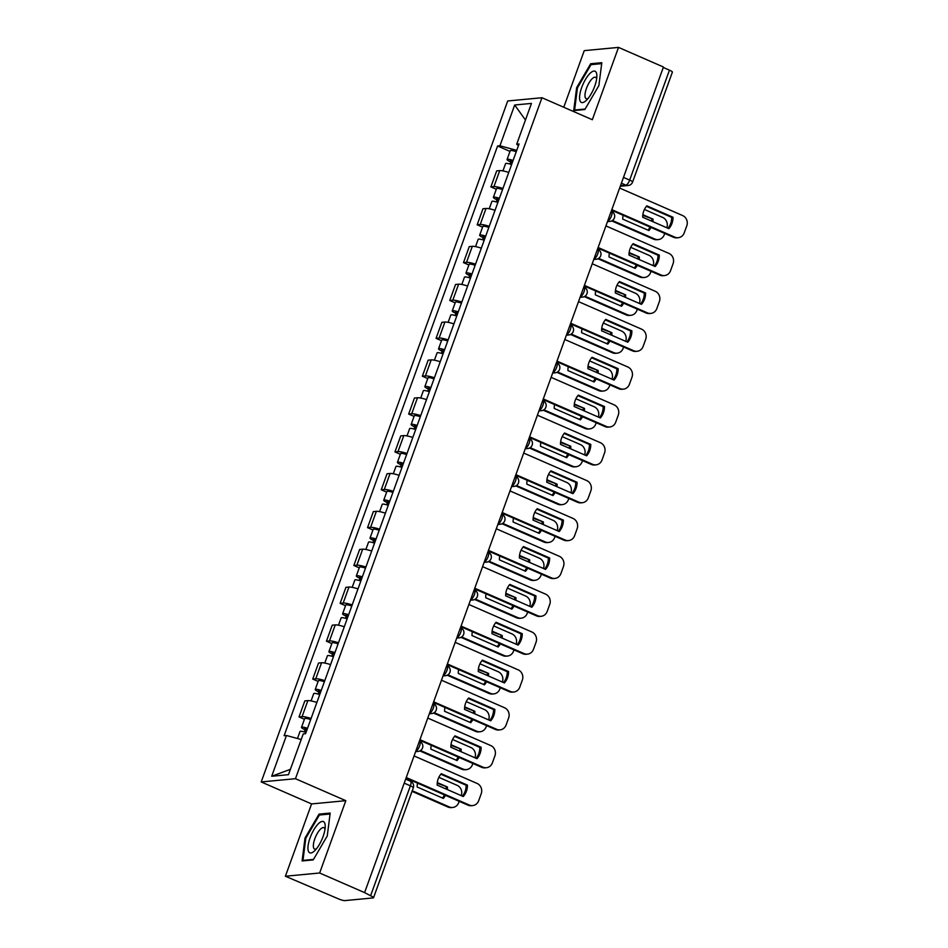 <?xml version="1.0" encoding="UTF-8"?>
<svg xmlns="http://www.w3.org/2000/svg" width="948" height="948" viewBox="0 0 948 948"><rect width="100%" height="100%" fill="white"/><g stroke="black" fill="none" stroke-linecap="round" stroke-linejoin="round"><path stroke-width="1.42" d="M285.395 876.236L319.642 873.001L364.589 892.613L663.446 67.012L618.511 47.4L592.322 119.721L541.96 97.739L507.713 100.974L261.21 781.946L311.572 803.928L285.395 876.236L338.341 898.822A5.238 0.912 -160.1 0 0 344.847 900.6L373.109 897.922A5.238 0.912 -160.1 0 0 373.524 897.744A5.238 0.912 -160.1 0 0 370.585 895.765L410.389 785.833A5.238 1.789 -66.4 0 0 410.484 781.211L405.673 779.114M618.511 47.4L584.252 50.635L563.764 107.254M319.642 873.001L345.819 800.681L295.456 778.699L541.96 97.739M364.589 892.613L370.585 895.765M663.28 67.474L669.454 70.164A5.238 0.912 19.9 0 1 672.381 72.143L632.589 182.075A5.238 0.912 -160.1 0 0 629.662 180.096L669.454 70.164M508.744 172.441A12.051 2.097 -160.1 0 0 499.726 170.604L496.681 170.889L490.886 186.91L493.932 186.626A12.051 2.097 19.9 0 1 502.95 188.462M496.29 189.268L490.886 186.91M495.046 210.302A12.051 2.097 -160.1 0 0 486.016 208.465L482.97 208.75L477.176 224.771L480.221 224.486A12.051 2.097 19.9 0 1 489.239 226.323M482.579 227.129L477.176 224.771M481.335 248.163A12.051 2.097 -160.1 0 0 472.317 246.326L469.272 246.61L463.477 262.632L466.523 262.335A12.051 2.097 19.9 0 1 475.541 264.184M468.881 264.99L463.477 262.632M467.637 286.023A12.051 2.097 -160.1 0 0 458.607 284.175L455.561 284.471L449.767 300.48L452.812 300.196A12.051 2.097 19.9 0 1 461.83 302.033M455.17 302.85L449.767 300.48M453.926 323.884A12.051 2.097 -160.1 0 0 444.908 322.036L441.863 322.332L436.068 338.341L439.114 338.057A12.051 2.097 19.9 0 1 448.131 339.894M441.472 340.699L436.068 338.341M440.228 361.733A12.051 2.097 -160.1 0 0 431.198 359.896L428.152 360.181L422.358 376.202L425.403 375.918A12.051 2.097 19.9 0 1 434.421 377.754M427.761 378.56L422.358 376.202M426.517 399.594A12.051 2.097 -160.1 0 0 417.499 397.757L414.454 398.041L408.659 414.063L411.705 413.778A12.051 2.097 19.9 0 1 420.722 415.615M414.063 416.421L408.659 414.063M412.818 437.455A12.051 2.097 -160.1 0 0 403.789 435.618L400.743 435.902L394.949 451.923L397.994 451.627A12.051 2.097 19.9 0 1 407.012 453.476M400.352 454.282L394.949 451.923M399.108 475.315A12.051 2.097 -160.1 0 0 390.09 473.467L387.045 473.763L381.25 489.772L384.296 489.488A12.051 2.097 19.9 0 1 393.313 491.325M386.654 492.142L381.25 489.772M385.409 513.176A12.051 2.097 -160.1 0 0 376.38 511.328L373.334 511.624L367.54 527.633L370.585 527.349A12.051 2.097 19.9 0 1 379.603 529.185M372.943 529.991L367.54 527.633M371.699 551.025A12.051 2.097 -160.1 0 0 362.681 549.188L359.636 549.473L353.841 565.494L356.886 565.209A12.051 2.097 19.9 0 1 365.904 567.046M359.245 567.852L353.841 565.494M358 588.886A12.051 2.097 -160.1 0 0 348.971 587.049L345.925 587.333L340.131 603.355L343.176 603.058A12.051 2.097 19.9 0 1 352.194 604.907M345.534 605.713L340.131 603.355M344.29 626.746A12.051 2.097 -160.1 0 0 335.272 624.91L332.227 625.194L326.432 641.215L329.477 640.919A12.051 2.097 19.9 0 1 338.495 642.768M331.836 643.574L326.432 641.215M330.591 664.607A12.051 2.097 -160.1 0 0 321.562 662.759L318.516 663.055L312.721 679.064L315.767 678.78A12.051 2.097 19.9 0 1 324.785 680.617M318.125 681.422L312.721 679.064M316.881 702.456A12.051 2.097 -160.1 0 0 307.863 700.619L304.818 700.904L299.023 716.925L302.068 716.641A12.051 2.097 19.9 0 1 311.086 718.477M304.426 719.283L299.023 716.925M516.731 150.377L499.928 145.779L514.693 105.003L531.461 103.415L516.707 144.191L518.438 145.672M290.42 769.314L271.697 776.258L288.476 774.67L303.23 733.906L305.576 733.681L519.054 143.966L516.707 144.191M271.697 776.258L286.462 735.494L301.203 739.523M499.928 145.779L497.582 145.992L284.116 735.707L286.462 735.494M261.21 781.946L295.456 778.699M584.845 109.53L598.887 85.581L601.802 62.687L590.675 63.741L576.633 87.69L573.718 110.584L584.845 109.53M311.572 803.928L345.819 800.681M313.219 859.895L327.261 835.958L330.177 813.064L319.049 814.119L305.007 838.056L302.092 860.95L313.219 859.895M509.988 151.407L497.582 145.992M514.693 105.003L525.453 120.017M577.415 88.022L576.633 87.69M592.453 64.523L590.675 63.741M305.777 838.399L305.007 838.056M320.827 814.889L319.049 814.119M646.418 206.332L671.705 217.376A16.377 15.132 -95.4 0 1 667.996 228.278M611.815 209.65L674.834 237.154A7.868 7.264 84.6 0 0 678.211 237.711L676.919 237.829A7.868 7.264 -95.4 0 1 673.542 237.284L611.602 210.255M672.997 217.246L646.844 205.834A16.377 15.132 -95.4 0 0 642.708 217.234L668.873 228.658A16.377 15.132 -95.4 0 0 672.997 217.246L671.705 217.376M678.211 237.711A7.868 7.264 84.6 0 0 684.243 232.841L686.79 225.802A7.868 7.264 84.6 0 0 682.655 215.563L619.636 188.059M512.892 161.006L510.285 160.639L512.038 161.824L510.735 161.942A6.553 1.138 -160.1 0 1 507.073 159.477L510.237 150.744A6.553 1.138 -160.1 0 1 516.257 151.704M513.093 160.449A6.553 1.138 -160.1 0 0 507.073 159.477M623.109 215.279A16.377 15.132 84.6 0 0 622.741 219.13L648.894 230.542A16.377 15.132 84.6 0 0 651.039 227.461M642.863 214.698L653.03 219.142A16.377 15.132 84.6 0 1 652.876 221.678M511.102 164.407L512.394 160.852M612.384 220.505L654.867 239.05A7.868 7.264 84.6 0 0 658.244 239.595A7.868 7.264 84.6 0 0 664.275 234.725L664.738 233.445M666.8 227.745L666.823 227.686A7.868 7.264 84.6 0 0 662.688 217.448L644.415 209.472M511.6 164.573A6.553 1.138 -160.1 0 0 505.58 163.601L502.938 170.901M642.78 215.362L653.03 219.142M648.029 230.163A16.377 15.132 84.6 0 0 650.02 227.022M651.655 221.145A16.377 15.132 84.6 0 0 651.726 219.261M658.244 239.595L656.94 239.714A7.868 7.264 -95.4 0 1 653.563 239.169L654.867 239.05M611.709 220.908L653.563 239.169M509.977 164.051L510.735 161.942M632.707 244.193L657.995 255.225A16.377 15.132 -95.4 0 1 654.298 266.127M598.117 247.511L661.135 275.015A7.868 7.264 84.6 0 0 664.512 275.56L663.209 275.69A7.868 7.264 -95.4 0 1 659.832 275.145L597.892 248.103M659.298 255.107L633.134 243.683A16.377 15.132 -95.4 0 0 629.01 255.095L655.163 266.507A16.377 15.132 -95.4 0 0 659.298 255.107L657.995 255.225M664.512 275.56A7.868 7.264 84.6 0 0 670.544 270.69L673.092 263.651A7.868 7.264 84.6 0 0 668.956 253.424L605.926 225.92M619.008 282.054L644.296 293.086A16.377 15.132 -95.4 0 1 640.587 303.988M584.406 285.372L647.425 312.876A7.868 7.264 84.6 0 0 650.802 313.421L649.51 313.551A7.868 7.264 -95.4 0 1 646.133 312.994L584.193 285.964M645.588 292.968L619.435 281.544A16.377 15.132 -95.4 0 0 615.299 292.956L641.464 304.367A16.377 15.132 -95.4 0 0 645.588 292.968L644.296 293.086M650.802 313.421A7.868 7.264 84.6 0 0 656.834 308.55L659.381 301.511A7.868 7.264 84.6 0 0 655.246 291.273L592.227 263.769M589.917 73.482A17.04 5.807 -66.4 0 0 579.761 95.037A17.04 5.807 -66.4 0 0 586.243 100.441A17.04 5.807 -66.4 0 0 586.516 100.192A17.04 5.807 -66.4 0 0 596.861 76.136A17.04 5.807 -66.4 0 0 589.917 73.482M596.624 78.874A11.66 3.97 -66.4 0 0 595.557 77.309A11.66 3.97 -66.4 0 0 592.05 78.862A11.66 3.97 -66.4 0 0 585.852 90.226A11.66 3.97 -66.4 0 0 586.22 98.687A11.66 3.97 -66.4 0 0 588.104 98.414M585.141 109.032L574.606 110.039L577.439 87.856L591.042 64.654L601.684 63.646M575.483 110.418L574.606 110.039M318.279 823.848A17.04 5.807 -66.4 0 0 308.136 845.415A17.04 5.807 -66.4 0 0 314.618 850.818A17.04 5.807 -66.4 0 0 314.89 850.557A17.04 5.807 -66.4 0 0 325.223 826.502A17.04 5.807 -66.4 0 0 318.279 823.848M324.998 829.239A11.66 3.97 -66.4 0 0 323.92 827.675A11.66 3.97 -66.4 0 0 320.424 829.227A11.66 3.97 -66.4 0 0 314.226 840.592A11.66 3.97 -66.4 0 0 314.594 849.064A11.66 3.97 -66.4 0 0 316.466 848.792M313.504 859.409L302.981 860.405L305.801 838.222L319.405 815.019L330.058 814.012M303.858 860.784L302.981 860.405M499.181 198.867L496.574 198.499L498.328 199.673L497.036 199.803A6.553 1.138 -160.1 0 1 493.375 197.338L496.539 188.593A6.553 1.138 -160.1 0 1 502.547 189.564M499.383 198.298A6.553 1.138 -160.1 0 0 493.375 197.338M609.41 253.128A16.377 15.132 84.6 0 0 609.031 256.979L635.196 268.403A16.377 15.132 84.6 0 0 637.329 265.322M629.152 252.559L639.319 256.991A16.377 15.132 84.6 0 1 639.177 259.527M497.404 202.256L498.684 198.713M598.686 258.366L641.156 276.911A7.868 7.264 84.6 0 0 644.533 277.456A7.868 7.264 84.6 0 0 650.577 272.586L651.039 271.306M653.101 265.606L653.125 265.547A7.868 7.264 84.6 0 0 648.977 255.308L630.716 247.333M497.89 202.422A6.553 1.138 -160.1 0 0 491.882 201.462L489.239 208.761M629.081 253.211L639.319 256.991M634.319 268.023A16.377 15.132 84.6 0 0 636.321 264.883M637.945 258.994A16.377 15.132 84.6 0 0 638.028 257.121M644.533 277.456L643.242 277.574A7.868 7.264 -95.4 0 1 639.864 277.029L641.156 276.911M597.998 258.757L639.864 277.029M496.266 201.912L497.036 199.803M485.483 236.727L482.876 236.348L484.629 237.533L483.326 237.664A6.553 1.138 -160.1 0 1 479.664 235.187L482.828 226.453A6.553 1.138 -160.1 0 1 488.848 227.425M485.684 236.159A6.553 1.138 -160.1 0 0 479.664 235.187M595.7 290.989A16.377 15.132 84.6 0 0 595.332 294.84L621.485 306.263A16.377 15.132 84.6 0 0 623.63 303.182M615.453 290.42L625.621 294.852A16.377 15.132 84.6 0 1 625.467 297.388M483.693 240.117L484.985 236.573M584.975 296.226L627.457 314.76A7.868 7.264 84.6 0 0 630.835 315.317A7.868 7.264 84.6 0 0 636.866 310.446L637.329 309.155M639.39 303.467L639.414 303.407A7.868 7.264 84.6 0 0 635.279 293.169L617.006 285.194M484.191 240.282A6.553 1.138 -160.1 0 0 478.171 239.323L475.529 246.622M615.37 291.072L625.621 294.852M620.62 305.884A16.377 15.132 84.6 0 0 622.611 302.732M624.246 296.854A16.377 15.132 84.6 0 0 624.317 294.97M630.835 315.317L629.531 315.435A7.868 7.264 -95.4 0 1 626.154 314.89L627.457 314.76M584.3 296.617L626.154 314.89M482.568 239.773L483.326 237.664M605.298 319.903L630.586 330.947A16.377 15.132 -95.4 0 1 626.889 341.849M570.708 323.232L633.726 350.736A7.868 7.264 84.6 0 0 637.103 351.281L635.8 351.4A7.868 7.264 -95.4 0 1 632.423 350.855L570.483 323.825M631.889 330.828L605.725 319.405A16.377 15.132 -95.4 0 0 601.601 330.816L627.754 342.228A16.377 15.132 -95.4 0 0 631.889 330.828L630.586 330.947M637.103 351.281A7.868 7.264 84.6 0 0 643.135 346.411L645.683 339.372A7.868 7.264 84.6 0 0 641.547 329.134L578.517 301.63M591.599 357.763L616.887 368.808A16.377 15.132 -95.4 0 1 613.178 379.71M556.997 361.093L620.016 388.597A7.868 7.264 84.6 0 0 623.393 389.142L622.101 389.261A7.868 7.264 -95.4 0 1 618.724 388.716L556.784 361.686M618.179 368.677L592.026 357.266A16.377 15.132 -95.4 0 0 587.89 368.665L614.055 380.089A16.377 15.132 -95.4 0 0 618.179 368.677L616.887 368.808M623.393 389.142A7.868 7.264 84.6 0 0 629.425 384.272L631.972 377.233A7.868 7.264 84.6 0 0 627.837 366.995L564.818 339.491M577.889 395.624L603.177 406.656A16.377 15.132 -95.4 0 1 599.48 417.57M543.299 398.942L606.317 426.446A7.868 7.264 84.6 0 0 609.694 427.003L608.391 427.121A7.868 7.264 -95.4 0 1 605.014 426.576L543.074 399.546M604.48 406.538L578.316 395.126A16.377 15.132 -95.4 0 0 574.192 406.526L600.345 417.95A16.377 15.132 -95.4 0 0 604.48 406.538L603.177 406.656M609.694 427.003A7.868 7.264 84.6 0 0 615.726 422.133L618.274 415.094A7.868 7.264 84.6 0 0 614.138 404.855L551.108 377.351M471.772 274.576L469.165 274.209L470.919 275.394L469.627 275.512A6.553 1.138 -160.1 0 1 465.966 273.048L469.13 264.314A6.553 1.138 -160.1 0 1 475.138 265.286M471.974 274.019A6.553 1.138 -160.1 0 0 465.966 273.048M582.001 328.849A16.377 15.132 84.6 0 0 581.622 332.701L607.787 344.112A16.377 15.132 84.6 0 0 609.92 341.031M601.743 328.269L611.91 332.712A16.377 15.132 84.6 0 1 611.768 335.248M469.995 277.977L471.274 274.422M571.277 334.087L613.747 352.62A7.868 7.264 84.6 0 0 617.124 353.166A7.868 7.264 84.6 0 0 623.168 348.295L623.63 347.015M625.692 341.327L625.716 341.256A7.868 7.264 84.6 0 0 621.568 331.03L603.307 323.055M470.481 278.143A6.553 1.138 -160.1 0 0 464.473 277.172L461.83 284.471M601.672 328.932L611.91 332.712M606.91 343.733A16.377 15.132 84.6 0 0 608.912 340.593M610.536 334.715A16.377 15.132 84.6 0 0 610.619 332.831M617.124 353.166L615.833 353.296A7.868 7.264 -95.4 0 1 612.455 352.751L613.747 352.62M570.589 334.478L612.455 352.751M468.857 277.622L469.627 275.512M458.074 312.437L455.467 312.07L457.22 313.255L455.917 313.373A6.553 1.138 -160.1 0 1 452.255 310.908L455.419 302.175A6.553 1.138 -160.1 0 1 461.439 303.135M458.275 311.88A6.553 1.138 -160.1 0 0 452.255 310.908M568.29 366.71A16.377 15.132 84.6 0 0 567.923 370.561L594.076 381.973A16.377 15.132 84.6 0 0 596.221 378.892M588.044 366.129L598.212 370.573A16.377 15.132 84.6 0 1 598.058 373.109M456.284 315.838L457.576 312.283M557.566 371.948L600.048 390.481A7.868 7.264 84.6 0 0 603.426 391.026A7.868 7.264 84.6 0 0 609.457 386.156L609.92 384.876M611.981 379.188L612.005 379.117A7.868 7.264 84.6 0 0 607.869 368.879L589.597 360.915M456.782 316.004A6.553 1.138 -160.1 0 0 450.762 315.032L448.12 322.332M587.961 366.793L598.212 370.573M593.211 381.594A16.377 15.132 84.6 0 0 595.202 378.453M596.837 372.576A16.377 15.132 84.6 0 0 596.908 370.692M603.426 391.026L602.122 391.157A7.868 7.264 -95.4 0 1 598.745 390.6L600.048 390.481M556.891 372.339L598.745 390.6M455.159 315.483L455.917 313.373M444.363 350.298L441.756 349.931L443.51 351.116L442.218 351.234A6.553 1.138 -160.1 0 1 438.557 348.769L441.721 340.036A6.553 1.138 -160.1 0 1 447.729 340.996M444.565 349.729A6.553 1.138 -160.1 0 0 438.557 348.769M554.592 404.571A16.377 15.132 84.6 0 0 554.213 408.422L580.377 419.834A16.377 15.132 84.6 0 0 582.51 416.753M574.334 403.99L584.501 408.434A16.377 15.132 84.6 0 1 584.359 410.97M442.586 353.699L443.865 350.144M543.868 409.797L586.338 428.342A7.868 7.264 84.6 0 0 589.715 428.887A7.868 7.264 84.6 0 0 595.759 424.017L596.221 422.737M598.283 417.037L598.307 416.978A7.868 7.264 84.6 0 0 594.159 406.739L575.898 398.764M443.072 353.865A6.553 1.138 -160.1 0 0 437.064 352.893L434.421 360.193M574.263 404.642L584.501 408.434M579.501 419.454A16.377 15.132 84.6 0 0 581.503 416.314M583.127 410.437A16.377 15.132 84.6 0 0 583.21 408.552M589.715 428.887L588.424 429.006A7.868 7.264 -95.4 0 1 585.046 428.46L586.338 428.342M543.18 410.188L585.046 428.46M441.448 353.343L442.218 351.234M564.19 433.485L589.478 444.517A16.377 15.132 -95.4 0 1 585.769 455.419M529.588 436.803L592.607 464.307A7.868 7.264 84.6 0 0 595.984 464.852L594.692 464.982A7.868 7.264 -95.4 0 1 591.315 464.437L529.375 437.395M590.77 444.399L564.617 432.975A16.377 15.132 -95.4 0 0 560.481 444.387L586.646 455.798A16.377 15.132 -95.4 0 0 590.77 444.399L589.478 444.517M595.984 464.852A7.868 7.264 84.6 0 0 602.016 459.981L604.563 452.943A7.868 7.264 84.6 0 0 600.428 442.716L537.409 415.2M430.665 388.159L428.058 387.791L429.811 388.964L428.508 389.095A6.553 1.138 -160.1 0 1 424.846 386.63L428.01 377.885A6.553 1.138 -160.1 0 1 434.03 378.856M430.866 387.59A6.553 1.138 -160.1 0 0 424.846 386.63M540.881 442.42A16.377 15.132 84.6 0 0 540.514 446.271L566.667 457.694A16.377 15.132 84.6 0 0 568.812 454.613M560.635 441.851L570.803 446.283A16.377 15.132 84.6 0 1 570.649 448.819M428.875 391.548L430.167 388.005M530.157 447.657L572.639 466.203A7.868 7.264 84.6 0 0 576.017 466.748A7.868 7.264 84.6 0 0 582.048 461.877L582.51 460.598M584.572 454.898L584.596 454.839A7.868 7.264 84.6 0 0 580.46 444.6L562.188 436.625M429.373 391.714A6.553 1.138 -160.1 0 0 423.353 390.754L420.711 398.053M560.552 442.503L570.803 446.283M565.802 457.315A16.377 15.132 84.6 0 0 567.793 454.163M569.428 448.286A16.377 15.132 84.6 0 0 569.499 446.413M576.017 466.748L574.713 466.866A7.868 7.264 -95.4 0 1 571.336 466.321L572.639 466.203M529.482 448.049L571.336 466.321M427.749 391.204L428.508 389.095M550.48 471.346L575.768 482.378A16.377 15.132 -95.4 0 1 572.071 493.28M515.89 474.664L578.908 502.167A7.868 7.264 84.6 0 0 582.285 502.713L580.982 502.843A7.868 7.264 -95.4 0 1 577.605 502.286L515.665 475.256M577.071 482.259L550.907 470.836A16.377 15.132 -95.4 0 0 546.783 482.248L572.936 493.659A16.377 15.132 -95.4 0 0 577.071 482.259L575.768 482.378M582.285 502.713A7.868 7.264 84.6 0 0 588.317 497.842L590.865 490.803A7.868 7.264 84.6 0 0 586.729 480.565L523.699 453.061M416.954 426.019L414.347 425.64L416.101 426.825L414.809 426.956A6.553 1.138 -160.1 0 1 411.148 424.479L414.312 415.745A6.553 1.138 -160.1 0 1 420.32 416.717M417.156 425.451A6.553 1.138 -160.1 0 0 411.148 424.479M527.183 480.281A16.377 15.132 84.6 0 0 526.804 484.132L552.968 495.555A16.377 15.132 84.6 0 0 555.101 492.474M546.925 479.712L557.092 484.144A16.377 15.132 84.6 0 1 556.95 486.68M415.177 429.408L416.456 425.865M516.459 485.518L558.929 504.052A7.868 7.264 84.6 0 0 562.306 504.609A7.868 7.264 84.6 0 0 568.35 499.738L568.812 498.447M570.874 492.759L570.897 492.699A7.868 7.264 84.6 0 0 566.75 482.461L548.489 474.486M415.662 429.574A6.553 1.138 -160.1 0 0 409.654 428.615L407.012 435.914M546.854 480.363L557.092 484.144M552.091 495.176A16.377 15.132 84.6 0 0 554.094 492.024M555.718 486.146A16.377 15.132 84.6 0 0 555.801 484.262M562.306 504.609L561.015 504.727A7.868 7.264 -95.4 0 1 557.637 504.182L558.929 504.052M515.771 485.909L557.637 504.182M414.039 429.065L414.809 426.956M536.781 509.195L562.069 520.239A16.377 15.132 -95.4 0 1 558.36 531.141M502.179 512.524L565.198 540.028A7.868 7.264 84.6 0 0 568.575 540.573L567.283 540.692A7.868 7.264 -95.4 0 1 563.906 540.147L501.966 513.117M563.361 520.108L537.208 508.697A16.377 15.132 -95.4 0 0 533.072 520.108L559.237 531.52A16.377 15.132 -95.4 0 0 563.361 520.108L562.069 520.239M568.575 540.573A7.868 7.264 84.6 0 0 574.606 535.703L577.154 528.664A7.868 7.264 84.6 0 0 573.019 518.426L510 490.922M403.256 463.868L400.649 463.501L402.402 464.686L401.099 464.804A6.553 1.138 -160.1 0 1 397.437 462.34L400.601 453.606A6.553 1.138 -160.1 0 1 406.621 454.578M403.457 463.311A6.553 1.138 -160.1 0 0 397.437 462.34M513.472 518.141A16.377 15.132 84.6 0 0 513.105 521.993L539.258 533.404A16.377 15.132 84.6 0 0 541.403 530.323M533.226 517.561L543.394 522.004A16.377 15.132 84.6 0 1 543.24 524.54M401.466 467.269L402.758 463.714M502.748 523.379L545.23 541.912A7.868 7.264 84.6 0 0 548.608 542.457A7.868 7.264 84.6 0 0 554.639 537.587L555.101 536.307M557.163 530.619L557.187 530.548A7.868 7.264 84.6 0 0 553.051 520.31L534.779 512.347M401.964 467.435A6.553 1.138 -160.1 0 0 395.944 466.463L393.301 473.763M533.143 518.224L543.394 522.004M538.393 533.025A16.377 15.132 84.6 0 0 540.384 529.885M542.019 524.007A16.377 15.132 84.6 0 0 542.09 522.123M548.608 542.457L547.304 542.588A7.868 7.264 -95.4 0 1 543.927 542.043L545.23 541.912M502.073 523.77L543.927 542.043M400.34 466.914L401.099 464.804M523.071 547.055L548.359 558.099A16.377 15.132 -95.4 0 1 544.662 569.001M488.481 550.373L551.499 577.889A7.868 7.264 84.6 0 0 554.876 578.434L553.573 578.553A7.868 7.264 -95.4 0 1 550.196 578.007L488.256 550.978M549.662 557.969L523.497 546.558A16.377 15.132 -95.4 0 0 519.374 557.957L545.527 569.381A16.377 15.132 -95.4 0 0 549.662 557.969L548.359 558.099M554.876 578.434A7.868 7.264 84.6 0 0 560.908 573.564L563.456 566.525A7.868 7.264 84.6 0 0 559.32 556.286L496.29 528.783M389.545 501.729L386.938 501.362L388.692 502.547L387.4 502.665A6.553 1.138 -160.1 0 1 383.739 500.2L386.903 491.467A6.553 1.138 -160.1 0 1 392.91 492.427M389.746 501.172A6.553 1.138 -160.1 0 0 383.739 500.2M499.774 556.002A16.377 15.132 84.6 0 0 499.395 559.853L525.559 571.265A16.377 15.132 84.6 0 0 527.692 568.184M519.516 555.421L529.683 559.865A16.377 15.132 84.6 0 1 529.541 562.401M387.768 505.13L389.047 501.575M489.05 561.24L531.52 579.773A7.868 7.264 84.6 0 0 534.897 580.318A7.868 7.264 84.6 0 0 540.941 575.448L541.403 574.168M543.465 568.48L543.488 568.409A7.868 7.264 84.6 0 0 539.341 558.171L521.08 550.196M388.253 505.296A6.553 1.138 -160.1 0 0 382.245 504.324L379.603 511.624M519.445 556.085L529.683 559.865M524.682 570.886A16.377 15.132 84.6 0 0 526.685 567.745M528.309 561.868A16.377 15.132 84.6 0 0 528.391 559.984M534.897 580.318L533.606 580.449A7.868 7.264 -95.4 0 1 530.228 579.892L531.52 579.773M488.362 561.631L530.228 579.892M386.63 504.774L387.4 502.665M509.372 584.916L534.66 595.948A16.377 15.132 -95.4 0 1 530.951 606.85M474.77 588.234L537.789 615.738A7.868 7.264 84.6 0 0 541.166 616.295L539.874 616.413A7.868 7.264 -95.4 0 1 536.497 615.868L474.557 588.838M535.952 595.83L509.799 584.418A16.377 15.132 -95.4 0 0 505.663 595.818L531.828 607.241A16.377 15.132 -95.4 0 0 535.952 595.83L534.66 595.948M541.166 616.295A7.868 7.264 84.6 0 0 547.197 611.413L549.745 604.386A7.868 7.264 84.6 0 0 545.61 594.147L482.591 566.643M375.846 539.59L373.239 539.222L374.993 540.407L373.69 540.526A6.553 1.138 -160.1 0 1 370.028 538.061L373.192 529.328A6.553 1.138 -160.1 0 1 379.212 530.288M376.048 539.021A6.553 1.138 -160.1 0 0 370.028 538.061M486.063 593.851A16.377 15.132 84.6 0 0 485.696 597.714L511.849 609.126A16.377 15.132 84.6 0 0 513.994 606.045M505.817 593.282L515.985 597.714A16.377 15.132 84.6 0 1 515.831 600.262M374.057 542.991L375.349 539.436M475.339 599.089L517.821 617.634A7.868 7.264 84.6 0 0 521.199 618.179A7.868 7.264 84.6 0 0 527.23 613.309L527.692 612.029M529.754 606.329L529.778 606.27A7.868 7.264 84.6 0 0 525.642 596.031L507.37 588.056M374.555 543.157A6.553 1.138 -160.1 0 0 368.535 542.185L365.892 549.485M505.734 593.934L515.985 597.714M510.984 608.746A16.377 15.132 84.6 0 0 512.975 605.606M514.61 599.729A16.377 15.132 84.6 0 0 514.681 597.844M521.199 618.179L519.895 618.297A7.868 7.264 -95.4 0 1 516.518 617.752L517.821 617.634M474.664 599.48L516.518 617.752M372.931 542.635L373.69 540.526M495.662 622.777L520.95 633.809A16.377 15.132 -95.4 0 1 517.253 644.711M461.072 626.095L524.09 653.599A7.868 7.264 84.6 0 0 527.467 654.144L526.164 654.274A7.868 7.264 -95.4 0 1 522.786 653.717L460.846 626.687M522.253 633.691L496.088 622.267A16.377 15.132 -95.4 0 0 491.965 633.679L518.118 645.09A16.377 15.132 -95.4 0 0 522.253 633.691L520.95 633.809M527.467 654.144A7.868 7.264 84.6 0 0 533.499 649.273L536.047 642.234A7.868 7.264 84.6 0 0 531.911 631.996L468.881 604.492M362.136 577.451L359.529 577.071L361.283 578.256L359.991 578.387A6.553 1.138 -160.1 0 1 356.329 575.922L359.493 567.177A6.553 1.138 -160.1 0 1 365.501 568.148M362.337 576.882A6.553 1.138 -160.1 0 0 356.329 575.922M472.365 631.712A16.377 15.132 84.6 0 0 471.986 635.563L498.15 646.986A16.377 15.132 84.6 0 0 500.283 643.905M492.107 631.143L502.274 635.575A16.377 15.132 84.6 0 1 502.132 638.111M360.359 580.84L361.638 577.296M461.64 636.949L504.111 655.495A7.868 7.264 84.6 0 0 507.488 656.04A7.868 7.264 84.6 0 0 513.532 651.169L513.994 649.878M516.056 644.19L516.079 644.13A7.868 7.264 84.6 0 0 511.932 633.892L493.671 625.917M360.844 581.005A6.553 1.138 -160.1 0 0 354.836 580.046L352.194 587.345M492.036 631.795L502.274 635.575M497.273 646.607A16.377 15.132 84.6 0 0 499.276 643.455M500.899 637.577A16.377 15.132 84.6 0 0 500.982 635.705M507.488 656.04L506.196 656.158A7.868 7.264 -95.4 0 1 502.819 655.613L504.111 655.495M460.953 637.34L502.819 655.613M359.221 580.496L359.991 578.387M481.963 660.638L507.251 671.67A16.377 15.132 -95.4 0 1 503.542 682.572M447.361 663.956L510.38 691.459A7.868 7.264 84.6 0 0 513.757 692.004L512.465 692.123A7.868 7.264 -95.4 0 1 509.088 691.578L447.148 664.548M508.543 671.551L482.39 660.128A16.377 15.132 -95.4 0 0 478.254 671.54L504.419 682.951A16.377 15.132 -95.4 0 0 508.543 671.551L507.251 671.67M513.757 692.004A7.868 7.264 84.6 0 0 519.788 687.134L522.336 680.095A7.868 7.264 84.6 0 0 518.201 669.857L455.182 642.353M348.437 615.299L345.83 614.932L347.584 616.117L346.281 616.247A6.553 1.138 -160.1 0 1 342.619 613.771L345.783 605.037A6.553 1.138 -160.1 0 1 351.803 606.009M348.639 614.742A6.553 1.138 -160.1 0 0 342.619 613.771M458.654 669.572A16.377 15.132 84.6 0 0 458.287 673.424L484.44 684.847A16.377 15.132 84.6 0 0 486.585 681.754M478.408 669.004L488.576 673.435A16.377 15.132 84.6 0 1 488.421 675.971M346.648 618.7L347.94 615.145M447.93 674.81L490.412 693.344A7.868 7.264 84.6 0 0 493.79 693.9A7.868 7.264 84.6 0 0 499.821 689.018L500.283 687.738M502.345 682.05L502.369 681.991A7.868 7.264 84.6 0 0 498.233 671.753L479.961 663.778M347.146 618.866A6.553 1.138 -160.1 0 0 341.126 617.906L338.483 625.206M478.325 669.655L488.576 673.435M483.575 684.456A16.377 15.132 84.6 0 0 485.566 681.316M487.201 675.438A16.377 15.132 84.6 0 0 487.272 673.554M493.79 693.9L492.486 694.019A7.868 7.264 -95.4 0 1 489.109 693.474L490.412 693.344M447.255 675.201L489.109 693.474M345.522 618.357L346.281 616.247M468.253 698.486L493.541 709.531A16.377 15.132 -95.4 0 1 489.843 720.433M433.663 701.816L496.681 729.32A7.868 7.264 84.6 0 0 500.058 729.865L498.755 729.984A7.868 7.264 -95.4 0 1 495.377 729.439L433.437 702.409M494.844 709.4L468.679 697.989A16.377 15.132 -95.4 0 0 464.556 709.388L490.709 720.812A16.377 15.132 -95.4 0 0 494.844 709.4L493.541 709.531M500.058 729.865A7.868 7.264 84.6 0 0 506.09 724.995L508.638 717.956A7.868 7.264 84.6 0 0 504.502 707.718L441.472 680.214M334.727 653.16L332.12 652.793L333.874 653.978L332.582 654.096A6.553 1.138 -160.1 0 1 328.92 651.631L332.084 642.898A6.553 1.138 -160.1 0 1 338.092 643.858M334.928 652.603A6.553 1.138 -160.1 0 0 328.92 651.631M444.956 707.433A16.377 15.132 84.6 0 0 444.576 711.284L470.741 722.696A16.377 15.132 84.6 0 0 472.874 719.615M464.698 706.853L474.865 711.296A16.377 15.132 84.6 0 1 474.723 713.832M332.949 656.561L334.229 653.006M434.231 712.671L476.702 731.204A7.868 7.264 84.6 0 0 480.079 731.749A7.868 7.264 84.6 0 0 486.123 726.879L486.585 725.599M488.647 719.911L488.67 719.84A7.868 7.264 84.6 0 0 484.523 709.602L466.262 701.639M333.435 656.727A6.553 1.138 -160.1 0 0 327.427 655.755L324.785 663.055M464.627 707.516L474.865 711.296M469.864 722.317A16.377 15.132 84.6 0 0 471.867 719.177M473.49 713.299A16.377 15.132 84.6 0 0 473.573 711.415M480.079 731.749L478.787 731.88A7.868 7.264 -95.4 0 1 475.41 731.323L476.702 731.204M433.544 713.062L475.41 731.323M331.812 656.206L332.582 654.096M454.554 736.347L479.842 747.391A16.377 15.132 -95.4 0 1 476.133 758.293M419.952 739.665L482.97 767.169A7.868 7.264 84.6 0 0 486.348 767.726L485.056 767.844A7.868 7.264 -95.4 0 1 481.679 767.299L419.739 740.27M481.134 747.261L454.981 735.849A16.377 15.132 -95.4 0 0 450.845 747.249L477.01 758.673A16.377 15.132 -95.4 0 0 481.134 747.261L479.842 747.391M486.348 767.726A7.868 7.264 84.6 0 0 492.379 762.856L494.927 755.817A7.868 7.264 84.6 0 0 490.791 745.578L427.773 718.074M321.028 691.021L318.421 690.654L320.175 691.839L318.872 691.957A6.553 1.138 -160.1 0 1 315.21 689.492L318.374 680.759A6.553 1.138 -160.1 0 1 324.394 681.719M321.23 690.464A6.553 1.138 -160.1 0 0 315.21 689.492M431.245 745.294A16.377 15.132 84.6 0 0 430.878 749.145L457.031 760.557A16.377 15.132 84.6 0 0 459.176 757.476M450.999 744.713L461.166 749.157A16.377 15.132 84.6 0 1 461.012 751.693M319.239 694.422L320.531 690.867M420.521 750.52L463.003 769.065A7.868 7.264 84.6 0 0 466.38 769.61A7.868 7.264 84.6 0 0 472.412 764.74L472.874 763.46M474.936 757.772L474.96 757.701A7.868 7.264 84.6 0 0 470.824 747.462L452.551 739.487M319.737 694.588A6.553 1.138 -160.1 0 0 313.717 693.616L311.074 700.916M450.916 745.377L461.166 749.157M456.166 760.178A16.377 15.132 84.6 0 0 458.157 757.037M459.792 751.16A16.377 15.132 84.6 0 0 459.863 749.275M466.38 769.61L465.077 769.729A7.868 7.264 -95.4 0 1 461.7 769.184L463.003 769.065M419.846 750.923L461.7 769.184M318.113 694.066L318.872 691.957M440.844 774.208L466.132 785.24A16.377 15.132 -95.4 0 1 462.434 796.142M406.254 777.526L469.272 805.03A7.868 7.264 84.6 0 0 472.649 805.575L471.346 805.705A7.868 7.264 -95.4 0 1 467.968 805.16L406.028 778.118M467.435 785.122L441.27 773.698A16.377 15.132 -95.4 0 0 437.147 785.11L463.299 796.533A16.377 15.132 -95.4 0 0 467.435 785.122L466.132 785.24M472.649 805.575A7.868 7.264 84.6 0 0 478.681 800.705L481.229 793.677A7.868 7.264 84.6 0 0 477.093 783.439L414.063 755.935M307.318 728.882L304.711 728.514L306.465 729.699L305.173 729.818A6.553 1.138 -160.1 0 1 301.511 727.353L304.675 718.608A6.553 1.138 -160.1 0 1 310.683 719.579M307.519 728.313A6.553 1.138 -160.1 0 0 301.511 727.353M417.547 783.143A16.377 15.132 84.6 0 0 417.167 786.994L443.332 798.417A16.377 15.132 84.6 0 0 445.465 795.336M437.289 782.574L447.456 787.006A16.377 15.132 84.6 0 1 447.314 789.554M305.54 732.271L306.82 728.728M412.25 790.75L449.293 806.926A7.868 7.264 84.6 0 0 452.67 807.471A7.868 7.264 84.6 0 0 458.714 802.601L459.176 801.321M461.238 795.621L461.261 795.562A7.868 7.264 84.6 0 0 457.114 785.323L438.853 777.348M306.026 732.437A6.553 1.138 -160.1 0 0 300.018 731.477L297.471 738.504M437.218 783.226L447.456 787.006M442.455 798.038A16.377 15.132 84.6 0 0 444.458 794.898M446.081 789.009A16.377 15.132 84.6 0 0 446.164 787.136M452.67 807.471L451.378 807.589A7.868 7.264 -95.4 0 1 448.001 807.044L449.293 806.926M412.036 791.343L448.001 807.044M304.403 731.927L305.173 729.818M415.615 751.645L418.068 751.409A5.238 4.847 84.6 0 1 415.828 751.053A5.238 1.789 -66.4 0 0 419.573 746.005A5.238 1.789 -66.4 0 0 419.668 741.383L419.383 741.253M429.326 713.785L431.778 713.548A5.238 4.847 84.6 0 1 429.539 713.192A5.238 1.789 -66.4 0 0 433.283 708.144A5.238 1.789 -66.4 0 0 433.378 703.535L433.082 703.404M443.024 675.924L445.477 675.699A5.238 4.847 84.6 0 1 443.237 675.332A5.238 1.789 -66.4 0 0 446.982 670.283A5.238 1.789 -66.4 0 0 447.077 665.674L446.792 665.543M456.735 638.063L459.188 637.838A5.238 4.847 84.6 0 1 456.948 637.471A5.238 1.789 -66.4 0 0 460.692 632.423A5.238 1.789 -66.4 0 0 460.787 627.813L460.491 627.683M470.658 599.61A5.238 1.789 -66.4 0 0 474.391 594.574A5.238 1.789 -66.4 0 0 474.486 589.952L474.201 589.822M484.144 562.354L486.597 562.117A5.238 4.847 84.6 0 1 484.357 561.761A5.238 1.789 -66.4 0 0 488.101 556.713A5.238 1.789 -66.4 0 0 488.196 552.091L487.9 551.961M497.842 524.493L500.295 524.256A5.238 4.847 84.6 0 1 498.056 523.9A5.238 1.789 -66.4 0 0 501.8 518.852A5.238 1.789 -66.4 0 0 501.895 514.243L501.611 514.112M511.553 486.632L514.006 486.407A5.238 4.847 84.6 0 1 511.766 486.04A5.238 1.789 -66.4 0 0 515.511 480.991A5.238 1.789 -66.4 0 0 515.605 476.382L515.309 476.252M525.251 448.771L527.704 448.546A5.238 4.847 84.6 0 1 525.465 448.191A5.238 1.789 -66.4 0 0 529.209 443.131A5.238 1.789 -66.4 0 0 529.304 438.521L529.02 438.391M538.962 410.922L541.415 410.685A5.238 4.847 84.6 0 1 539.175 410.33A5.238 1.789 -66.4 0 0 542.92 405.282A5.238 1.789 -66.4 0 0 543.014 400.66L542.718 400.53M552.66 373.062L555.113 372.825A5.238 4.847 84.6 0 1 552.874 372.469A5.238 1.789 -66.4 0 0 556.618 367.421A5.238 1.789 -66.4 0 0 556.713 362.8L556.429 362.681M566.371 335.201L568.824 334.964A5.238 4.847 84.6 0 1 566.584 334.608A5.238 1.789 -66.4 0 0 570.329 329.56A5.238 1.789 -66.4 0 0 570.423 324.951L570.127 324.82M580.069 297.34L582.522 297.115A5.238 4.847 84.6 0 1 580.283 296.748A5.238 1.789 -66.4 0 0 584.027 291.7A5.238 1.789 -66.4 0 0 584.122 287.09L583.838 286.96M593.993 258.887A5.238 1.789 -66.4 0 0 597.738 253.851A5.238 1.789 -66.4 0 0 597.832 249.229L597.536 249.099M607.704 221.026A5.238 1.789 -66.4 0 0 611.436 215.99A5.238 1.789 -66.4 0 0 611.531 211.368L611.247 211.238M620.502 185.654L625.905 185.144A5.238 1.789 -66.4 0 0 629.662 180.096L623.488 177.406M621.402 183.177L625.905 185.144A5.238 4.847 -95.4 0 0 628.157 185.512A5.238 5.238 0 0 0 632.589 182.075M315.767 678.78L321.562 662.759M329.477 640.919L335.272 624.91M343.176 603.058L348.971 587.049M356.886 565.209L362.681 549.188M370.585 527.349L376.38 511.328M384.296 489.488L390.09 473.467M397.994 451.627L403.789 435.618M411.705 413.778L417.499 397.757M425.403 375.918L431.198 359.896M439.114 338.057L444.908 322.036M452.812 300.196L458.607 284.175M466.523 262.335L472.317 246.326M480.221 224.486L486.016 208.465M493.932 186.626L499.726 170.604M302.068 716.641L307.863 700.619M607.692 221.038A5.238 4.847 84.6 0 0 609.931 221.394A5.238 5.238 0 0 0 611.531 211.368M593.993 258.899A5.238 4.847 84.6 0 0 596.233 259.254A5.238 5.238 0 0 0 597.832 249.229M470.646 599.622A5.238 4.847 84.6 0 0 472.886 599.977A5.238 5.238 0 0 0 474.486 589.952M404.215 783.143L410.389 785.833A5.238 0.912 -160.1 0 1 413.316 787.8A5.238 5.238 0 0 0 410.484 781.211M674.834 237.154L673.542 237.284M661.135 275.015L659.832 275.145M647.425 312.876L646.133 312.994M633.726 350.736L632.423 350.855M620.016 388.597L618.724 388.716M606.317 426.446L605.014 426.576M592.607 464.307L591.315 464.437M578.908 502.167L577.605 502.286M565.198 540.028L563.906 540.147M551.499 577.889L550.196 578.007M537.789 615.738L536.497 615.868M524.09 653.599L522.786 653.717M510.38 691.459L509.088 691.578M496.681 729.32L495.377 729.439M482.97 767.169L481.679 767.299M469.272 805.03L467.968 805.16M607.478 221.631L609.931 221.394M593.78 259.479L596.233 259.254M582.522 297.115A5.238 5.238 0 0 0 584.122 287.09M568.824 334.964A5.238 5.238 0 0 0 570.423 324.951M555.113 372.825A5.238 5.238 0 0 0 556.713 362.8M541.415 410.685A5.238 5.238 0 0 0 543.014 400.66M527.704 448.546A5.238 5.238 0 0 0 529.304 438.521M514.006 486.407A5.238 5.238 0 0 0 515.605 476.382M500.295 524.256A5.238 5.238 0 0 0 501.895 514.243M486.597 562.117A5.238 5.238 0 0 0 488.196 552.091M470.433 600.214L472.886 599.977M459.188 637.838A5.238 5.238 0 0 0 460.787 627.813M445.477 675.699A5.238 5.238 0 0 0 447.077 665.674M431.778 713.548A5.238 5.238 0 0 0 433.378 703.535M418.068 751.409A5.238 5.238 0 0 0 419.668 741.383M413.316 787.8L373.524 897.744M628.157 185.512L620.288 186.246"/></g></svg>
